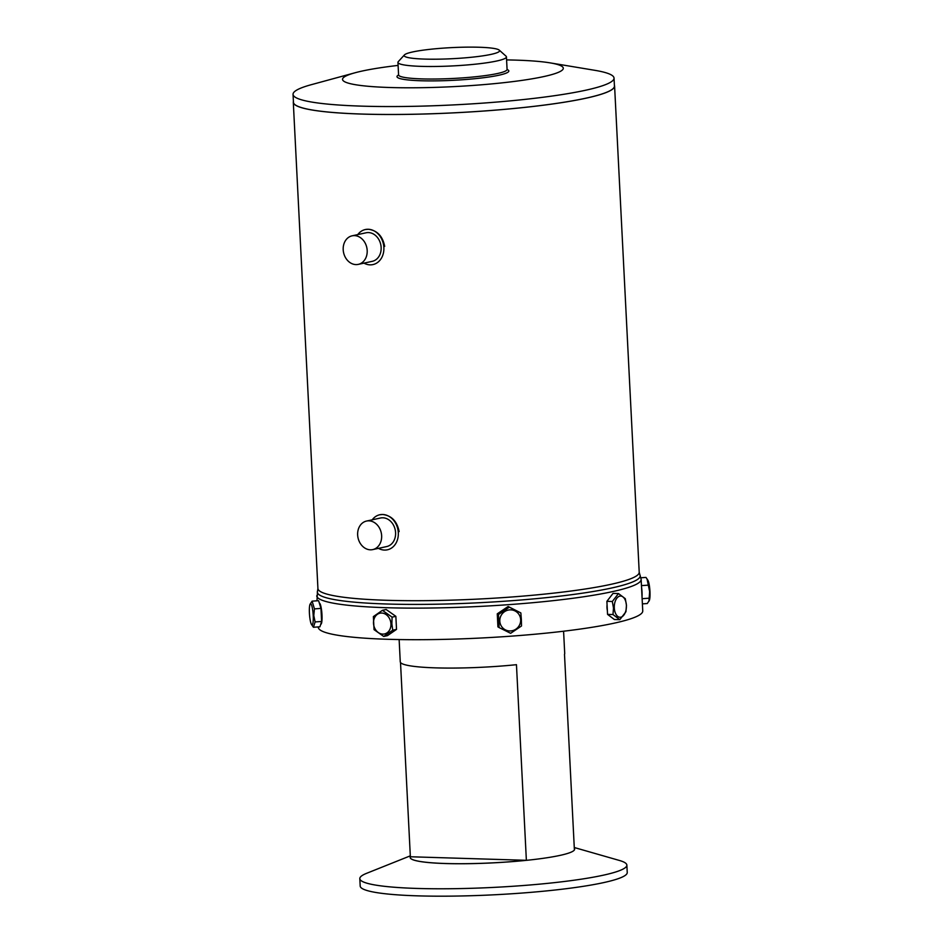<?xml version="1.0" encoding="UTF-8"?>
<svg xmlns="http://www.w3.org/2000/svg" width="943" height="943" viewBox="0 0 943 943"><rect width="100%" height="100%" fill="white"/><g stroke="black" fill="none" stroke-linecap="round" stroke-linejoin="round"><path stroke-width="1.41" d="M318.31 626.918L318.321 627.378A162.42 18.848 -2.9 0 0 388.162 639.295A162.42 18.848 -2.9 0 0 556.217 632.069A162.42 18.848 -2.9 0 0 642.749 610.946L641.146 579.367L639.213 572.224L614.588 86.025A160.852 18.671 -2.9 0 0 614.388 85.212M293.414 101.467A160.852 18.671 -2.9 0 0 293.297 102.292A160.852 18.671 -2.9 0 0 362.454 114.091A160.852 18.671 -2.9 0 0 528.893 106.948A160.852 18.671 -2.9 0 0 614.588 86.025M410.311 855.843L366.627 873.312A133.694 15.512 -2.9 0 0 359.813 878.64L360.191 886.043A133.694 15.512 -2.9 0 0 417.666 895.85A133.694 15.512 -2.9 0 0 556.016 889.909A133.694 15.512 -2.9 0 0 627.236 872.511L626.859 865.12A133.694 15.512 -2.9 0 0 619.539 860.499L574.275 847.521M359.813 878.64A133.694 15.512 -2.9 0 0 417.301 888.447A133.694 15.512 -2.9 0 0 555.639 882.507A133.694 15.512 -2.9 0 0 626.859 865.12M399.137 639.554L400.256 661.833A82.336 9.56 -2.9 0 0 435.654 667.868A82.336 9.56 -2.9 0 0 516.458 664.685L526.371 860.311A82.336 9.56 177.1 0 1 445.567 863.505A82.336 9.56 177.1 0 1 410.17 857.458A82.336 9.56 -2.9 0 0 410.17 857.493A82.336 9.56 -2.9 0 0 445.567 863.54A82.336 9.56 -2.9 0 0 530.768 859.875A82.336 9.56 -2.9 0 0 574.629 849.171A82.336 9.56 -2.9 0 0 574.617 849.148L574.617 849.136A82.336 9.56 177.1 0 1 574.393 849.914L564.492 654.277A82.336 9.56 -2.9 0 0 564.716 653.499L563.584 631.221M574.322 848.382A82.336 9.56 177.1 0 1 574.617 849.136M410.17 857.493L410.17 857.458A82.336 9.56 177.1 0 1 410.358 856.763L400.516 662.516M410.358 856.763L526.371 860.311M472.726 57.122A47.787 5.552 -2.9 0 0 499.236 50.12A47.787 5.552 -2.9 0 0 430.998 49.213A47.787 5.552 -2.9 0 0 404.429 54.918A47.787 5.552 -2.9 0 0 424.338 59.079A47.787 5.552 -2.9 0 0 472.726 57.122M499.236 50.12L506.026 56.167A54.317 6.306 177.1 0 1 506.438 56.886A54.317 6.306 177.1 0 1 475.909 64.124A54.317 6.306 177.1 0 1 397.946 62.391A54.317 6.306 177.1 0 1 398.288 61.637L404.429 54.918M506.591 59.916A110.508 12.825 177.1 0 1 550.099 62.875L594.868 70.324A160.699 18.648 177.1 0 1 614.034 78.104A160.699 18.648 177.1 0 1 523.695 99.522A160.699 18.648 177.1 0 1 293.049 94.359A160.699 18.648 177.1 0 1 311.32 84.681L355.11 72.752A110.508 12.825 177.1 0 1 398.099 65.409M614.034 78.104L614.435 86.025A160.699 18.648 177.1 0 1 524.096 107.443A160.699 18.648 177.1 0 1 293.45 102.292L293.049 94.359M550.099 62.875A110.508 12.825 177.1 0 1 501.157 82.96A110.508 12.825 177.1 0 1 373.734 86.721A110.508 12.825 177.1 0 1 355.11 72.752M358.305 264.37L372.249 261.341A14.605 11.882 -102.3 0 0 381.007 245.982A14.605 11.882 -102.3 0 0 368.407 232.567A14.605 11.882 -102.3 0 0 366.037 232.791L352.081 235.833A14.605 11.882 -102.3 0 0 343.335 251.192A14.605 11.882 -102.3 0 0 355.935 264.594A14.605 11.882 -102.3 0 0 358.305 264.37A14.605 11.882 -102.3 0 0 367.051 249.011A14.605 11.882 -102.3 0 0 354.462 235.609A14.605 11.882 -102.3 0 0 352.081 235.833M363.986 263.132A17.941 14.581 -102.3 0 0 370.045 264.853A17.941 14.581 -102.3 0 0 372.956 264.582A17.941 14.581 -102.3 0 0 383.707 245.734A17.941 14.581 -102.3 0 0 368.241 229.267A17.941 14.581 -102.3 0 0 365.33 229.538A17.941 14.581 -102.3 0 0 357.762 234.595M384.685 246.382C382.634 236.104 377.165 230.398 368.289 229.267L365.33 229.538M372.756 549.592L386.701 546.563A14.605 11.882 -102.3 0 0 395.447 531.192A14.605 11.882 -102.3 0 0 382.858 517.79A14.605 11.882 -102.3 0 0 380.477 518.013L366.532 521.055A14.605 11.882 -102.3 0 0 357.786 536.414A14.605 11.882 -102.3 0 0 370.375 549.816A14.605 11.882 -102.3 0 0 372.756 549.592A14.605 11.882 -102.3 0 0 381.502 534.233A14.605 11.882 -102.3 0 0 368.913 520.831A14.605 11.882 -102.3 0 0 366.532 521.055M399.137 531.604C397.086 521.326 391.616 515.621 382.74 514.489L379.77 514.76A17.941 14.581 -102.3 0 0 372.214 519.817M378.438 548.354A17.941 14.581 -102.3 0 0 384.496 550.075A17.941 14.581 -102.3 0 0 387.408 549.804A17.941 14.581 -102.3 0 0 398.146 530.944A17.941 14.581 -102.3 0 0 382.693 514.489A17.941 14.581 -102.3 0 0 379.77 514.76M313.206 615.425A10.621 1.827 -94.1 0 0 310.047 604.251A10.621 1.827 -94.1 0 0 309.422 613.186A10.621 1.827 -94.1 0 0 311.485 624.443A10.621 1.827 -94.1 0 0 313.206 615.425M311.485 624.443L313.418 627.26L315.115 621.932L313.783 615.484L314.455 608.883L312.098 601.151L310.047 604.251M320.726 624.278L320.832 624.278A10.621 1.827 -94.1 0 0 321.976 614.801A10.621 1.827 -94.1 0 0 319.335 603.096M313.418 627.26L319.925 626.8L321.622 621.472L320.962 608.412L318.593 600.691L312.098 601.151M321.622 621.472L315.115 621.932M320.962 608.412L314.455 608.883M640.945 577.776L645.955 577.411L647.888 580.24A10.621 1.827 85.9 0 1 649.951 591.485A10.621 1.827 85.9 0 1 649.326 600.432L647.275 603.532L642.383 603.874M647.039 578.908L649.644 591.603L648.949 601.257M641.535 586.982A10.621 1.827 85.9 0 1 642.006 592.051A10.621 1.827 85.9 0 1 642.03 596.86M642.171 599.607L641.393 584.236M641.818 585.603L648.312 585.143M642.478 598.664L648.973 598.204M520.666 619.657A10.621 10.385 120.6 0 0 509.703 609.873A10.621 10.385 120.6 0 0 499.802 621.142A10.621 10.385 120.6 0 0 510.776 630.938A10.621 10.385 120.6 0 0 520.666 619.657M521.361 619.563L520.842 612.926L509.314 607.186L498.446 614.518L499.106 627.578L510.634 633.307L521.503 625.975L521.361 619.563M499.106 627.578L497.928 626.871L497.267 613.822L508.136 606.49L509.314 607.186M497.267 613.822L498.446 614.518M508.136 606.49L520.842 612.926M390.944 623.842A10.621 8.628 -102.3 0 0 381.703 613.044A10.621 8.628 -102.3 0 0 373.511 623.311A10.621 8.628 -102.3 0 0 382.764 634.109A10.621 8.628 -102.3 0 0 390.944 623.842M391.852 623.806L392.099 617.146L382.41 610.333L373.381 616.581L374.041 629.641L383.73 636.454L392.76 630.207L391.852 623.806M383.73 636.454L387.49 635.629L396.52 629.394L395.86 616.333L386.17 609.52L382.41 610.333M396.52 629.394L392.76 630.207M395.86 616.333L392.099 617.146M626.388 605.335A10.621 6.059 91.8 0 0 619.81 596.117A10.621 6.059 91.8 0 0 614.306 607.964A10.621 6.059 91.8 0 0 620.883 617.182A10.621 6.059 91.8 0 0 626.388 605.335M626.458 605.229L625.292 598.675L618.478 593.56L612.325 601.493L613.492 608.046L612.985 614.553L619.799 619.669L625.952 611.724L626.458 605.229M607.068 604.805A10.621 6.059 91.8 0 0 606.986 607.74A10.621 6.059 91.8 0 0 607.363 610.581M619.799 619.669L614.365 619.504L607.551 614.388L606.891 601.328L613.044 593.383L618.478 593.56M606.891 601.328L612.325 601.493M607.551 614.388L612.985 614.553M316.978 600.797L317.496 591.155A161.63 18.754 -2.9 0 0 386.819 604.003A161.63 18.754 -2.9 0 0 557.808 596.4A161.63 18.754 -2.9 0 0 639.908 574.817M317.496 591.155L317.921 588.503A160.852 18.671 -2.9 0 0 387.078 600.302A160.852 18.671 -2.9 0 0 553.517 593.147A160.852 18.671 -2.9 0 0 639.213 572.224M316.73 595.811A162.42 18.848 -2.9 0 0 386.559 607.716A162.42 18.848 -2.9 0 0 554.614 600.502A162.42 18.848 -2.9 0 0 641.146 579.367M398.653 75.204L398.583 74.91A54.317 6.306 -2.9 0 0 476.545 76.654A54.317 6.306 -2.9 0 0 507.075 69.417L507.028 69.711M507.075 69.499A55.979 6.495 177.1 0 1 477.358 78.446A55.979 6.495 177.1 0 1 417.82 80.638A55.979 6.495 177.1 0 1 398.583 74.992M317.921 588.503L293.297 102.292M506.438 56.886L507.075 69.417M397.946 62.391L398.583 74.91"/></g></svg>
